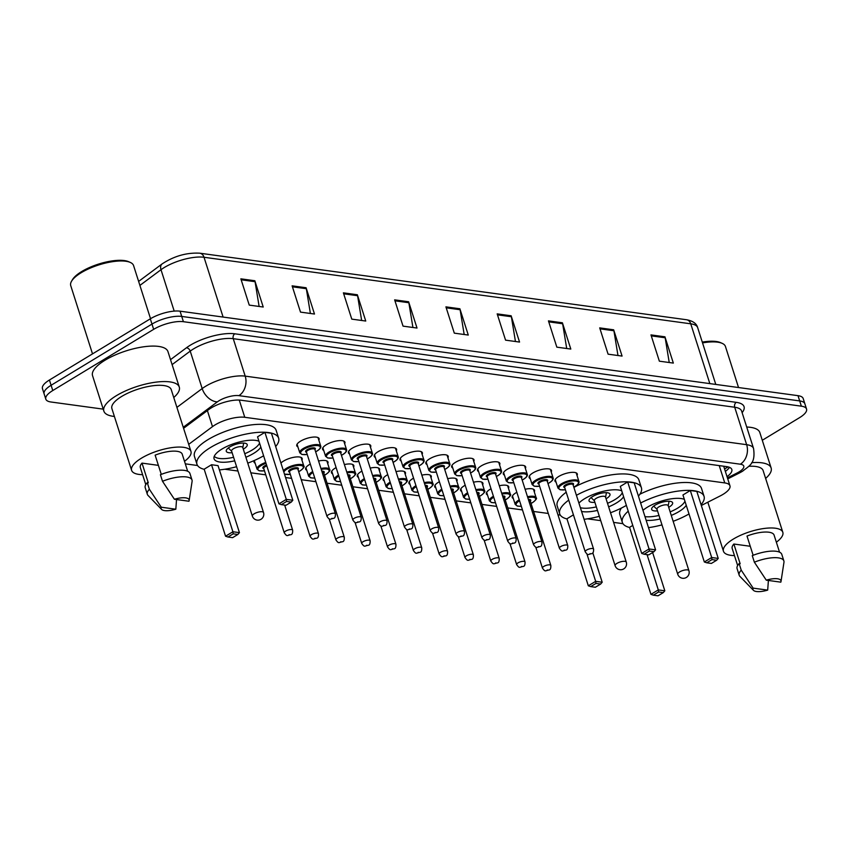 <?xml version="1.0" encoding="UTF-8"?>
<svg xmlns="http://www.w3.org/2000/svg" width="849" height="849" viewBox="0 0 849 849"><rect width="100%" height="100%" fill="white"/><g stroke="black" fill="none" stroke-linecap="round" stroke-linejoin="round"><path stroke-width="1.27" d="M513.316 498.512A11.727 3.969 -17.7 0 1 512.202 497.418A11.727 3.969 -17.7 0 1 515.916 492.834A11.727 3.969 -17.7 0 1 516.85 492.303M487.496 494.978A11.727 3.969 -17.7 0 1 486.381 493.885A11.727 3.969 -17.7 0 1 490.096 489.3A11.727 3.969 -17.7 0 1 491.03 488.769M461.686 491.454A11.727 3.969 -17.7 0 1 460.561 490.361A11.727 3.969 -17.7 0 1 464.276 485.777A11.727 3.969 -17.7 0 1 465.21 485.235M435.866 487.92A11.727 3.969 -17.7 0 1 434.741 486.827A11.727 3.969 -17.7 0 1 438.455 482.243A11.727 3.969 -17.7 0 1 439.389 481.712M410.046 484.397A11.727 3.969 -17.7 0 1 408.931 483.304A11.727 3.969 -17.7 0 1 412.646 478.719A11.727 3.969 -17.7 0 1 413.569 478.178M384.226 480.863A11.727 3.969 -17.7 0 1 383.111 479.77A11.727 3.969 -17.7 0 1 386.826 475.185A11.727 3.969 -17.7 0 1 387.749 474.655M358.405 477.329A11.727 3.969 -17.7 0 1 357.291 476.236A11.727 3.969 -17.7 0 1 361.005 471.651A11.727 3.969 -17.7 0 1 361.939 471.121M332.585 473.806A11.727 3.969 -17.7 0 1 331.471 472.713A11.727 3.969 -17.7 0 1 335.185 468.128A11.727 3.969 -17.7 0 1 336.119 467.597M306.776 470.272A11.727 3.969 -17.7 0 1 305.651 469.179A11.727 3.969 -17.7 0 1 309.365 464.594A11.727 3.969 -17.7 0 1 310.299 464.063M280.945 463.045A11.727 3.969 -17.7 0 1 283.555 461.071A11.727 3.969 -17.7 0 1 295.059 457.091A11.727 3.969 -17.7 0 1 302.18 458.524A11.727 3.969 -17.7 0 1 301.904 460.062M255.135 463.214A11.727 3.969 -17.7 0 1 254.021 462.121A11.727 3.969 -17.7 0 1 254.36 460.466M530.254 478.645A11.727 3.969 -17.7 0 1 529.139 477.552A11.727 3.969 -17.7 0 1 532.854 472.967A11.727 3.969 -17.7 0 1 544.358 468.988A11.727 3.969 -17.7 0 1 551.479 470.42A11.727 3.969 -17.7 0 1 551.203 471.959M504.433 475.122A11.727 3.969 -17.7 0 1 503.319 474.018A11.727 3.969 -17.7 0 1 507.033 469.433A11.727 3.969 -17.7 0 1 518.537 465.454A11.727 3.969 -17.7 0 1 525.658 466.886A11.727 3.969 -17.7 0 1 525.382 468.436M478.624 471.588A11.727 3.969 -17.7 0 1 477.499 470.495A11.727 3.969 -17.7 0 1 481.213 465.91A11.727 3.969 -17.7 0 1 492.728 461.93A11.727 3.969 -17.7 0 1 499.849 463.363A11.727 3.969 -17.7 0 1 499.562 464.902M452.804 468.054A11.727 3.969 -17.7 0 1 451.679 466.961A11.727 3.969 -17.7 0 1 455.393 462.376A11.727 3.969 -17.7 0 1 466.908 458.396A11.727 3.969 -17.7 0 1 474.029 459.829A11.727 3.969 -17.7 0 1 473.753 461.368M556.074 482.179A11.727 3.969 -17.7 0 1 554.959 481.086A11.727 3.969 -17.7 0 1 558.674 476.501A11.727 3.969 -17.7 0 1 570.178 472.522A11.727 3.969 -17.7 0 1 577.299 473.954A11.727 3.969 -17.7 0 1 577.023 475.493M426.983 464.53A11.727 3.969 -17.7 0 1 425.858 463.437A11.727 3.969 -17.7 0 1 429.583 458.853A11.727 3.969 -17.7 0 1 441.087 454.873A11.727 3.969 -17.7 0 1 448.208 456.306A11.727 3.969 -17.7 0 1 447.932 457.844M401.163 460.996A11.727 3.969 -17.7 0 1 400.049 459.903A11.727 3.969 -17.7 0 1 403.763 455.319A11.727 3.969 -17.7 0 1 415.267 451.339A11.727 3.969 -17.7 0 1 422.388 452.772A11.727 3.969 -17.7 0 1 422.112 454.311M375.343 457.473A11.727 3.969 -17.7 0 1 374.229 456.369A11.727 3.969 -17.7 0 1 377.943 451.785A11.727 3.969 -17.7 0 1 389.447 447.805A11.727 3.969 -17.7 0 1 396.568 449.248A11.727 3.969 -17.7 0 1 396.292 450.787M349.523 453.939A11.727 3.969 -17.7 0 1 348.408 452.846A11.727 3.969 -17.7 0 1 352.123 448.261A11.727 3.969 -17.7 0 1 363.637 444.282A11.727 3.969 -17.7 0 1 370.758 445.714A11.727 3.969 -17.7 0 1 370.472 447.253M323.713 450.405A11.727 3.969 -17.7 0 1 322.588 449.312A11.727 3.969 -17.7 0 1 326.303 444.727A11.727 3.969 -17.7 0 1 337.817 440.748A11.727 3.969 -17.7 0 1 344.938 442.18A11.727 3.969 -17.7 0 1 344.662 443.719M297.893 446.882A11.727 3.969 -17.7 0 1 296.768 445.789A11.727 3.969 -17.7 0 1 300.493 441.204A11.727 3.969 -17.7 0 1 311.997 437.224A11.727 3.969 -17.7 0 1 319.118 438.657A11.727 3.969 -17.7 0 1 318.842 440.196M701.327 505.484L720.037 496.018A21.989 7.45 162.3 0 0 722.987 494.394A21.989 7.45 162.3 0 0 729.949 485.798A21.989 7.45 162.3 0 0 724.77 482.922L244.767 417.294A21.989 7.45 162.3 0 0 212.494 426.633L188.701 444.345M185.305 463.841L197.562 465.517M224.773 469.232L237.975 471.036M250.848 472.797L265.769 474.846M285.572 477.552L291.589 478.369M301.246 479.696L315.924 481.701M327.056 483.219L341.744 485.225M352.876 486.753L367.564 488.759M378.696 490.276L393.384 492.282M404.517 493.81L419.204 495.816M430.337 497.334L445.014 499.35M456.157 500.868L470.834 502.873M481.967 504.402L496.654 506.407M507.787 507.925L522.475 509.931M533.607 511.459L548.295 513.465M557.942 514.781L560.319 515.11M587.529 518.835L600.731 520.639M613.604 522.39L622.954 523.674M525.106 489.268A11.727 3.969 -17.7 0 1 534.541 490.287A11.727 3.969 -17.7 0 1 534.265 491.826M499.297 485.745A11.727 3.969 -17.7 0 1 508.731 486.753A11.727 3.969 -17.7 0 1 508.445 488.292M473.477 482.211A11.727 3.969 -17.7 0 1 482.911 483.23A11.727 3.969 -17.7 0 1 482.625 484.768M447.656 478.677A11.727 3.969 -17.7 0 1 457.091 479.696A11.727 3.969 -17.7 0 1 456.815 481.234M421.836 475.153A11.727 3.969 -17.7 0 1 431.271 476.172A11.727 3.969 -17.7 0 1 430.995 477.711M396.016 471.619A11.727 3.969 -17.7 0 1 405.451 472.638A11.727 3.969 -17.7 0 1 405.175 474.177M370.206 468.096A11.727 3.969 -17.7 0 1 379.63 469.104A11.727 3.969 -17.7 0 1 379.354 470.643M344.386 464.562A11.727 3.969 -17.7 0 1 353.821 465.581A11.727 3.969 -17.7 0 1 353.534 467.12M318.566 461.028A11.727 3.969 -17.7 0 1 328.001 462.047A11.727 3.969 -17.7 0 1 327.725 463.586M727.031 476.65A21.989 7.45 162.3 0 0 731.817 469.497A21.989 7.45 162.3 0 0 726.627 466.621L241.031 400.229A21.989 7.45 162.3 0 0 208.758 409.568L183.586 428.299M729.493 467.343A21.989 7.45 -17.7 0 1 725.354 471.397M103.228 409.144L50.993 402.002A21.989 7.45 -17.7 0 1 45.804 399.126A21.989 7.45 -17.7 0 1 52.776 390.529L153.658 329.338A21.989 7.45 -17.7 0 1 183.405 321.697L801.36 406.172A21.989 7.45 -17.7 0 1 806.55 409.048A21.989 7.45 -17.7 0 1 799.578 417.644L762.285 440.27M45.804 399.126L42.45 388.609A21.989 7.45 -17.7 0 1 49.422 380.012L150.305 318.831A21.989 7.45 -17.7 0 1 180.052 311.18L798.007 395.666L799.684 400.919A21.989 7.45 -17.7 0 1 804.873 403.795A21.989 7.45 -17.7 0 0 799.684 400.919L181.728 316.433L799.684 400.919L801.36 406.172M150.305 318.831L151.982 324.085A21.989 7.45 -17.7 0 1 181.728 316.433A21.989 7.45 -17.7 0 0 151.982 324.085L51.099 385.276L151.982 324.085L153.658 329.338M44.127 393.872A21.989 7.45 -17.7 0 1 51.099 385.276A21.989 7.45 -17.7 0 0 44.127 393.872M240.861 278.833L249.245 305.109L263.222 307.02L254.838 280.743L240.861 278.833M259.125 306.457L255.061 281.688A5.869 4.5 -82.2 0 0 254.838 280.743M292.12 285.837L300.504 312.114L314.491 314.034L306.096 287.747L292.12 285.837M310.394 313.472L306.33 288.702A5.869 4.5 -82.2 0 0 306.096 287.747M343.389 292.841L351.773 319.128L365.749 321.039L357.365 294.762L343.389 292.841M361.653 320.476L357.588 295.707A5.869 4.5 -82.2 0 0 357.365 294.762M394.647 299.856L403.031 326.133L417.018 328.043L408.624 301.766L394.647 299.856M412.922 327.491L408.857 302.722A5.869 4.5 -82.2 0 0 408.624 301.766M650.971 334.899L659.355 361.175L673.331 363.085L664.947 336.809L650.971 334.899M669.235 362.534L665.17 337.764A5.869 4.5 -82.2 0 0 664.947 336.809M599.702 327.884L608.086 354.171L622.073 356.081L613.678 329.805L599.702 327.884M617.976 355.519L613.912 330.749A5.869 4.5 -82.2 0 0 613.678 329.805M548.443 320.88L556.827 347.156L570.804 349.066L562.42 322.79L548.443 320.88M566.707 348.514L562.643 323.745A5.869 4.5 -82.2 0 0 562.42 322.79M497.174 313.875L505.558 340.152L519.546 342.062L511.151 315.786L497.174 313.875M515.449 341.5L511.385 316.73A5.869 4.5 -82.2 0 0 511.151 315.786M445.916 306.86L454.3 333.148L468.277 335.058L459.893 308.771L445.916 306.86M464.18 334.495L460.116 309.726A5.869 4.5 -82.2 0 0 459.893 308.771M798.007 395.666A21.989 7.45 -17.7 0 1 803.196 398.542L806.55 409.048M702.272 342.094A31.519 10.676 -17.7 0 1 720.44 342.593L722.106 343.325A32.984 11.175 -17.7 0 1 725.439 346.477L738.534 387.537M702.537 342.9A32.984 11.175 -17.7 0 1 722.106 343.325M751.694 462.663A39.585 13.404 -17.7 0 1 771.136 467.99A39.585 13.404 -17.7 0 1 765.618 478.433M746.706 427.026A39.585 13.404 -17.7 0 1 759.813 432.512L771.136 467.99M734.459 555.586A31.148 10.549 -17.7 0 1 723.465 551.256A31.148 10.549 -17.7 0 1 733.334 539.073A31.148 10.549 -17.7 0 1 763.898 528.503A31.148 10.549 -17.7 0 1 782.82 532.312A31.148 10.549 -17.7 0 1 776.357 542.214M748.871 466.292A31.148 10.549 -17.7 0 1 763.113 470.548L782.82 532.312M753.456 590.32A14.656 4.967 -17.7 0 1 753.137 588.134L767.687 590.119A14.656 4.967 -17.7 0 1 753.456 590.32L739.893 576.354A23.454 7.949 -17.7 0 1 739.182 575.197A23.454 7.949 -17.7 0 1 741.23 570.167L739.139 563.598L740.148 563.736L733.865 544.029L750.261 546.268M737.643 565.54L732.188 548.465A21.989 7.45 -17.7 0 1 733.865 544.029M768.398 580.461L767.687 590.119M753.137 588.134L741.23 570.167M739.182 575.197L737.081 568.618A23.454 7.949 -17.7 0 1 739.139 563.598M753.137 555.288L747.003 536.059A21.989 7.45 -17.7 0 1 774.086 535.093L779.541 552.168M766.276 580.164A14.656 4.967 -17.7 0 1 781.006 581.533A14.656 4.967 -17.7 0 1 780.825 582.159L766.276 580.164L754.368 562.197A23.454 7.949 -17.7 0 1 783.871 560.934A23.454 7.949 -17.7 0 1 783.967 562.293L781.006 581.533M754.368 562.197L752.267 555.628A23.454 7.949 -17.7 0 1 781.78 554.365L783.871 560.934M640.634 503.011A42.874 14.529 -17.7 0 1 704.044 496.347A42.874 14.529 -17.7 0 1 701.072 504.677M639.881 494.224A42.874 14.529 -17.7 0 1 701.529 488.462L704.044 496.347M686.236 505.261A24.918 8.437 -17.7 0 1 679.041 511.544A24.918 8.437 -17.7 0 1 671.283 515.417M660.108 518.983A24.918 8.437 -17.7 0 1 646.153 520.31M642.969 510.345A24.918 8.437 -17.7 0 1 647.352 507.214A24.918 8.437 -17.7 0 1 684.358 499.382M690.311 490.51L682.946 494.978L704.341 561.985L711.695 557.528L690.311 490.51L696.827 491.401L718.222 558.419L716.652 560.244L711.993 559.608L706.739 562.791L711.398 563.428L716.652 560.244M689.006 513.963A42.874 14.529 -17.7 0 1 673.161 521.307M661.987 524.873A42.874 14.529 -17.7 0 1 648.487 527.643M629.608 527.484A42.874 14.529 -17.7 0 1 622.349 522.411A42.874 14.529 -17.7 0 1 628.228 511.194M632.76 525.414L629.565 527.356L650.95 594.364L658.304 589.906L647.055 554.63M622.349 522.411L619.834 514.536A42.874 14.529 -17.7 0 1 621.362 508.084M711.993 559.608L711.695 557.528L718.222 558.419M658.612 591.986L653.348 595.17L658.017 595.807L663.271 592.623L658.612 591.986L658.304 589.906L664.831 590.798L652.616 552.529M664.831 590.798L663.271 592.623M653.348 595.17L650.95 594.364M706.739 562.791L704.341 561.985M684.952 501.25A24.186 8.193 -17.7 0 1 677.523 508.201A24.186 8.193 -17.7 0 1 670.148 511.883M668.694 507.309A10.995 3.725 162.3 0 0 669.139 507.055A10.995 3.725 162.3 0 0 672.62 502.746A10.995 3.725 162.3 0 0 665.945 501.409A10.995 3.725 162.3 0 0 655.163 505.134A10.995 3.725 162.3 0 0 651.671 509.432A10.995 3.725 162.3 0 0 657.519 510.875M658.983 515.449A24.186 8.193 -17.7 0 1 644.975 516.638M688.91 570.666L668.152 505.622A5.869 1.985 162.3 0 0 664.597 504.911A5.869 1.985 162.3 0 0 658.845 506.895A5.869 1.985 162.3 0 0 656.977 509.188L677.735 574.232A5.869 5.869 0 0 0 682.532 578.265A5.869 5.869 0 0 0 688.91 570.666A5.869 1.985 162.3 0 0 687.531 569.902A5.869 1.985 162.3 0 0 679.593 571.939A5.869 1.985 162.3 0 0 677.735 574.232M92.509 353.884L70.732 285.625A32.984 11.175 -17.7 0 1 71.613 281.115L72.547 279.554A31.519 10.676 -17.7 0 1 81.695 271.542A31.519 10.676 -17.7 0 1 128.57 261.672L130.247 262.405A32.984 11.175 -17.7 0 1 133.569 265.567L150.528 318.693M71.613 281.115A32.984 11.175 -17.7 0 1 81.175 272.731A32.984 11.175 -17.7 0 1 130.247 262.405M114.403 416.456A39.585 13.404 -17.7 0 1 103.865 411.139A39.585 13.404 -17.7 0 1 116.398 395.666A39.585 13.404 -17.7 0 1 155.24 382.241A39.585 13.404 -17.7 0 1 179.277 387.07A39.585 13.404 -17.7 0 1 173.758 397.512M103.865 411.139L92.541 375.661A39.585 13.404 -17.7 0 1 105.085 360.188A39.585 13.404 -17.7 0 1 143.916 346.763A39.585 13.404 -17.7 0 1 167.953 351.592L179.277 387.07M142.6 474.676A31.148 10.549 -17.7 0 1 131.606 470.335A31.148 10.549 -17.7 0 1 141.475 458.163A31.148 10.549 -17.7 0 1 172.039 447.593A31.148 10.549 -17.7 0 1 190.951 451.392A31.148 10.549 -17.7 0 1 184.498 461.304M131.606 470.335L111.888 408.581A31.148 10.549 -17.7 0 1 121.757 396.398A31.148 10.549 -17.7 0 1 152.332 385.828A31.148 10.549 -17.7 0 1 171.243 389.638L190.951 451.392M161.597 509.411A14.656 4.967 -17.7 0 1 161.268 507.214L175.828 509.209A14.656 4.967 -17.7 0 1 161.597 509.411L148.034 495.434A23.454 7.949 -17.7 0 1 147.323 494.277A23.454 7.949 -17.7 0 1 149.371 489.257L147.27 482.678L148.288 482.826L141.995 463.108L158.392 465.358M145.784 484.63L140.329 467.555A21.989 7.45 -17.7 0 1 141.995 463.108M176.539 499.541L175.828 509.209M161.268 507.214L149.371 489.257M147.323 494.277L145.221 487.708A23.454 7.949 -17.7 0 1 147.27 482.678M161.278 474.379L155.134 455.149A21.989 7.45 -17.7 0 1 182.227 454.183L187.671 471.259M174.406 499.254A14.656 4.967 -17.7 0 1 189.136 500.623A14.656 4.967 -17.7 0 1 188.966 501.239L174.406 499.254L162.509 481.287A23.454 7.949 -17.7 0 1 192.012 480.014A23.454 7.949 -17.7 0 1 192.097 481.372L189.136 500.623M162.509 481.287L160.408 474.718A23.454 7.949 -17.7 0 1 189.911 473.445L192.012 480.014M576.418 495.296A42.874 14.529 -17.7 0 1 641.409 487.782A42.874 14.529 -17.7 0 1 638.437 496.124M573.903 487.411A42.874 14.529 -17.7 0 1 638.894 479.897L641.409 487.782M623.601 496.707A24.918 8.437 -17.7 0 1 616.406 502.979A24.918 8.437 -17.7 0 1 608.648 506.853M597.473 510.419A24.918 8.437 -17.7 0 1 581.576 511.459M578.922 503.139A24.918 8.437 -17.7 0 1 584.717 498.65A24.918 8.437 -17.7 0 1 621.723 490.828M627.676 481.945L620.311 486.413L641.706 553.421L649.061 548.963L627.676 481.945L634.192 482.848L655.587 549.855L654.017 551.68L649.358 551.043L644.104 554.227L648.763 554.864L654.017 551.68M626.371 505.399A42.874 14.529 -17.7 0 1 610.527 512.743M599.352 516.309A42.874 14.529 -17.7 0 1 584.08 519.301M566.973 518.93A42.874 14.529 -17.7 0 1 559.714 513.857A42.874 14.529 -17.7 0 1 568.724 500.125M573.425 514.844L566.93 518.792L588.315 585.799L595.669 581.342L586.914 553.898M559.714 513.857L557.199 505.972A42.874 14.529 -17.7 0 1 566.209 492.24M649.358 551.043L649.061 548.963L655.587 549.855M595.977 583.422L590.713 586.606L595.382 587.243L600.636 584.059L595.977 583.422L595.669 581.342L602.196 582.234L592.804 552.784M602.196 582.234L600.636 584.059M590.713 586.606L588.315 585.799M644.104 554.227L641.706 553.421M622.317 492.685A24.186 8.193 -17.7 0 1 614.888 499.637A24.186 8.193 -17.7 0 1 607.513 503.319M606.059 498.745A10.995 3.725 162.3 0 0 606.504 498.49A10.995 3.725 162.3 0 0 609.985 494.192A10.995 3.725 162.3 0 0 603.31 492.844A10.995 3.725 162.3 0 0 592.528 496.58A10.995 3.725 162.3 0 0 589.036 500.878A10.995 3.725 162.3 0 0 594.884 502.311M596.348 506.885A24.186 8.193 -17.7 0 1 580.376 507.702M626.275 562.102L605.517 497.058A5.869 1.985 162.3 0 0 601.962 496.347A5.869 1.985 162.3 0 0 596.21 498.331A5.869 1.985 162.3 0 0 594.342 500.623L615.101 565.667A5.869 5.869 0 0 0 619.897 569.7A5.869 5.869 0 0 0 626.275 562.102A5.869 1.985 162.3 0 0 624.896 561.338A5.869 1.985 162.3 0 0 616.958 563.375A5.869 1.985 162.3 0 0 615.101 565.667M204.216 469.327A42.874 14.529 -17.7 0 1 196.957 464.254A42.874 14.529 -17.7 0 1 210.541 447.497A42.874 14.529 -17.7 0 1 252.609 432.948A42.874 14.529 -17.7 0 1 278.652 438.19A42.874 14.529 -17.7 0 1 275.67 446.521M196.957 464.254L194.432 456.369A42.874 14.529 -17.7 0 1 208.026 439.612A42.874 14.529 -17.7 0 1 250.094 425.062A42.874 14.529 -17.7 0 1 276.137 430.305L278.652 438.19M260.834 447.105A24.918 8.437 -17.7 0 1 253.649 453.387A24.918 8.437 -17.7 0 1 245.881 457.25M234.706 460.816A24.918 8.437 -17.7 0 1 214.065 458.8A24.918 8.437 -17.7 0 1 221.96 449.057A24.918 8.437 -17.7 0 1 258.966 441.225M264.909 432.353L257.555 436.821L278.939 503.828L286.293 499.371L264.909 432.353L271.436 433.245L292.82 500.263L291.26 502.088L286.601 501.451L281.348 504.635L286.007 505.272L291.26 502.088M263.615 455.807A42.874 14.529 -17.7 0 1 247.759 463.151M236.595 466.717A42.874 14.529 -17.7 0 1 219.413 469.911M211.528 464.732L204.163 469.2L225.558 536.207L232.913 531.75L211.528 464.732L218.044 465.623L239.439 532.641L237.869 534.467L233.21 533.83L227.957 537.014L232.615 537.65L237.869 534.467M286.601 501.451L286.293 499.371L292.82 500.263M233.21 533.83L232.913 531.75L239.439 532.641M227.957 537.014L225.558 536.207M281.348 504.635L278.939 503.828M259.561 443.093A24.186 8.193 -17.7 0 1 252.132 450.044A24.186 8.193 -17.7 0 1 244.756 453.727M243.302 449.153A10.995 3.725 162.3 0 0 243.748 448.888A10.995 3.725 162.3 0 0 247.229 444.589A10.995 3.725 162.3 0 0 240.554 443.252A10.995 3.725 162.3 0 0 229.761 446.977A10.995 3.725 162.3 0 0 226.28 451.275A10.995 3.725 162.3 0 0 232.127 452.719M233.581 457.293A24.186 8.193 -17.7 0 1 214.266 456.295M263.519 512.509L242.761 447.465A5.869 1.985 162.3 0 0 239.195 446.754A5.869 1.985 162.3 0 0 233.443 448.739A5.869 1.985 162.3 0 0 231.586 451.031L252.344 516.075A5.869 5.869 0 0 0 257.141 520.108A5.869 5.869 0 0 0 263.519 512.509A5.869 1.985 162.3 0 0 262.139 511.745A5.869 1.985 162.3 0 0 254.201 513.783A5.869 1.985 162.3 0 0 252.344 516.075M723.932 466.929A7.333 2.483 162.3 0 0 724.335 466.303M719.241 465.613L724.77 482.922M207.379 410.598L212.494 426.633M239.269 400.07L244.767 417.294M727.423 477.87L737.187 472.935A14.656 4.967 162.3 0 0 739.15 471.842A14.656 4.967 162.3 0 0 740.339 464.201L238.887 395.645A14.656 4.967 162.3 0 0 219.053 400.739A14.656 4.967 162.3 0 0 217.376 401.864L183.257 427.259M176.91 407.382L202.179 388.577A29.322 9.933 -17.7 0 1 205.543 386.327A29.322 9.933 -17.7 0 1 245.202 376.128L746.653 444.685A29.322 9.933 -17.7 0 1 753.562 448.516L741.612 411.065A29.322 9.933 162.3 0 0 734.703 407.233L233.252 338.677A29.322 9.933 162.3 0 0 193.593 348.875A29.322 9.933 162.3 0 0 190.218 351.125L172.103 364.614M170.522 359.647L186.419 347.803A32.984 11.175 -17.7 0 1 234.833 333.806L736.285 402.352A3.661 2.812 -82.2 0 0 734.703 407.233L746.653 444.685A14.656 11.239 97.8 0 1 740.339 464.201M186.419 347.803A3.661 2.451 -126.7 0 1 190.218 351.125L202.179 388.577A14.656 9.817 53.3 0 0 217.376 401.864M736.285 402.352A32.984 11.175 -17.7 0 1 742.122 412.656M183.405 321.697L180.052 311.18M52.776 390.529L49.422 380.012M238.887 395.645A14.656 11.239 97.8 0 0 245.202 376.128L233.252 338.677A3.661 2.812 -82.2 0 1 234.833 333.806M737.187 472.935A14.656 5.911 63.2 0 0 739.606 472.872L727.742 478.878M138.631 281.401L162.127 263.912A7.333 4.914 53.3 0 0 161.002 269.717L139.905 285.413M162.127 263.912C174.109 256.048 186.653 252.482 199.759 253.193A7.333 5.625 97.8 0 1 204.025 257.268A29.322 9.933 162.3 0 0 161.002 269.717L174.204 311.116M709.838 383.61L690.746 323.809A7.333 5.625 -82.2 0 0 686.491 319.733C692.848 320.88 696.573 323.511 697.666 327.64A29.322 9.933 162.3 0 0 690.746 323.809L204.025 257.268L223.107 317.07M446.224 307.826L460.116 309.726M497.482 314.83L511.385 316.73M548.741 321.845L562.643 323.745M600.01 328.85L613.912 330.749M651.268 335.864L665.17 337.764M394.955 300.822L408.857 302.722M343.696 293.807L357.588 295.707M292.427 286.803L306.33 288.702M241.169 279.788L255.061 281.688M565.423 489.777L560.117 489.767L557.963 488.09A10.995 3.725 -17.7 0 1 561.444 483.792A10.995 3.725 -17.7 0 1 572.237 480.056A10.995 3.725 -17.7 0 1 578.912 481.404L576.184 472.861M573.786 487.061A10.262 3.481 162.3 0 0 575.166 486.297A10.262 3.481 162.3 0 0 576.004 480.937A10.262 3.481 162.3 0 0 562.123 484.514A10.262 3.481 162.3 0 0 565.413 489.724M564.723 487.591A5.126 1.74 -17.7 0 1 565.381 484.959A5.126 1.74 -17.7 0 1 571.579 483.123A5.126 1.74 -17.7 0 1 573.107 484.917M573.043 484.715A4.394 1.486 162.3 0 0 570.369 484.185A4.394 1.486 162.3 0 0 566.06 485.67A4.394 1.486 162.3 0 0 564.659 487.39L585.216 551.776A4.394 1.486 -17.7 0 1 586.606 550.056A4.394 1.486 -17.7 0 1 590.925 548.571A4.394 1.486 -17.7 0 1 593.589 549.101L573.033 484.683M589.981 553.665L590.915 553.792L589.981 553.665M539.603 486.254L534.297 486.233L532.143 484.556A10.995 3.725 -17.7 0 1 535.623 480.258A10.995 3.725 -17.7 0 1 546.416 476.533A10.995 3.725 -17.7 0 1 553.092 477.87L550.364 469.327M547.966 483.527A10.262 3.481 162.3 0 0 549.345 482.763A10.262 3.481 162.3 0 0 550.184 477.414A10.262 3.481 162.3 0 0 536.303 480.98A10.262 3.481 162.3 0 0 539.593 486.201M538.903 484.057A5.126 1.74 -17.7 0 1 539.561 481.425A5.126 1.74 -17.7 0 1 545.758 479.6A5.126 1.74 -17.7 0 1 547.287 481.383M567.769 545.578C567.854 548.454 567.249 549.961 565.954 550.11C562.049 550.736 562.431 552.497 559.395 548.252A4.394 1.486 -17.7 0 1 560.786 546.533A4.394 1.486 -17.7 0 1 565.105 545.037A4.394 1.486 -17.7 0 1 567.769 545.578L547.223 481.15A4.394 1.486 162.3 0 0 544.549 480.651A4.394 1.486 162.3 0 0 540.24 482.147A4.394 1.486 162.3 0 0 538.85 483.866L538.839 483.834M564.161 550.131L565.094 550.258L564.161 550.131M513.783 482.72L508.477 482.699L506.322 481.022A10.995 3.725 -17.7 0 1 509.803 476.724A10.995 3.725 -17.7 0 1 520.596 472.999A10.995 3.725 -17.7 0 1 527.271 474.336L524.544 465.793M522.156 479.993A10.262 3.481 162.3 0 0 523.536 479.229A10.262 3.481 162.3 0 0 524.364 473.88A10.262 3.481 162.3 0 0 510.482 477.446A10.262 3.481 162.3 0 0 513.772 482.667M513.093 480.534A5.126 1.74 -17.7 0 1 513.741 477.891A5.126 1.74 -17.7 0 1 519.938 476.066A5.126 1.74 -17.7 0 1 521.466 477.86M521.403 477.658A4.394 1.486 162.3 0 0 518.739 477.127A4.394 1.486 162.3 0 0 514.42 478.613A4.394 1.486 162.3 0 0 513.029 480.332L533.575 544.718A4.394 1.486 -17.7 0 1 534.966 542.999A4.394 1.486 -17.7 0 1 539.285 541.513A4.394 1.486 -17.7 0 1 541.959 542.044L521.403 477.626M538.351 546.607L539.274 546.735L538.351 546.607M487.973 479.186L482.667 479.176L480.502 477.499A10.995 3.725 -17.7 0 1 483.983 473.201A10.995 3.725 -17.7 0 1 494.776 469.465A10.995 3.725 -17.7 0 1 501.451 470.813L498.724 462.27M496.336 476.469A10.262 3.481 162.3 0 0 497.716 475.705A10.262 3.481 162.3 0 0 498.543 470.346A10.262 3.481 162.3 0 0 484.662 473.922A10.262 3.481 162.3 0 0 487.952 479.144M487.273 477A5.126 1.74 -17.7 0 1 487.931 474.368A5.126 1.74 -17.7 0 1 494.118 472.532A5.126 1.74 -17.7 0 1 495.646 474.326M516.139 538.521C516.224 541.397 515.608 542.904 514.314 543.052C510.408 543.678 510.79 545.429 507.755 541.195A4.394 1.486 -17.7 0 1 509.145 539.476A4.394 1.486 -17.7 0 1 513.465 537.979A4.394 1.486 -17.7 0 1 516.139 538.521L495.583 474.092A4.394 1.486 162.3 0 0 492.919 473.593A4.394 1.486 162.3 0 0 488.599 475.09A4.394 1.486 162.3 0 0 487.209 476.809L487.199 476.777M512.531 543.073L513.465 543.201L512.531 543.073M462.153 475.663L456.847 475.642L454.682 473.965A10.995 3.725 -17.7 0 1 458.173 469.667A10.995 3.725 -17.7 0 1 468.956 465.942A10.995 3.725 -17.7 0 1 475.631 467.279L472.904 458.736M470.516 472.935A10.262 3.481 162.3 0 0 471.895 472.171A10.262 3.481 162.3 0 0 472.723 466.823A10.262 3.481 162.3 0 0 458.842 470.388A10.262 3.481 162.3 0 0 462.132 475.61M461.453 473.477A5.126 1.74 -17.7 0 1 462.111 470.834A5.126 1.74 -17.7 0 1 468.308 469.009A5.126 1.74 -17.7 0 1 469.837 470.802M469.773 470.601A4.394 1.486 162.3 0 0 467.099 470.059A4.394 1.486 162.3 0 0 462.779 471.556A4.394 1.486 162.3 0 0 461.389 473.275L481.935 537.661A4.394 1.486 -17.7 0 1 483.336 535.942A4.394 1.486 -17.7 0 1 487.644 534.446A4.394 1.486 -17.7 0 1 490.319 534.987L469.762 470.558M486.71 539.55L487.644 539.677L486.71 539.55M436.333 472.129L431.027 472.118L428.872 470.442A10.995 3.725 -17.7 0 1 432.353 466.143A10.995 3.725 -17.7 0 1 443.136 462.408A10.995 3.725 -17.7 0 1 449.821 463.756L447.094 455.213M444.696 469.412A10.262 3.481 162.3 0 0 446.075 468.648A10.262 3.481 162.3 0 0 446.914 463.289A10.262 3.481 162.3 0 0 433.032 466.865A10.262 3.481 162.3 0 0 436.322 472.086M435.633 469.943A5.126 1.74 -17.7 0 1 436.29 467.311A5.126 1.74 -17.7 0 1 442.488 465.475A5.126 1.74 -17.7 0 1 444.016 467.268M443.942 467.046L443.953 467.067A4.394 1.486 162.3 0 0 441.278 466.536A4.394 1.486 162.3 0 0 436.97 468.022A4.394 1.486 162.3 0 0 435.569 469.741L435.569 469.72M464.499 531.453C464.583 534.329 463.978 535.846 462.673 535.995C458.778 536.621 459.16 538.372 456.125 534.127A4.394 1.486 -17.7 0 1 457.515 532.408A4.394 1.486 -17.7 0 1 461.824 530.922A4.394 1.486 -17.7 0 1 464.499 531.453L443.953 467.067M460.89 536.016L461.824 536.144L460.89 536.016M410.513 468.606L405.206 468.584L403.052 466.908A10.995 3.725 -17.7 0 1 406.533 462.609A10.995 3.725 -17.7 0 1 417.326 458.885A10.995 3.725 -17.7 0 1 424.001 460.222L421.274 451.679M418.875 465.878A10.262 3.481 162.3 0 0 420.255 465.114A10.262 3.481 162.3 0 0 421.093 459.765A10.262 3.481 162.3 0 0 407.212 463.331A10.262 3.481 162.3 0 0 410.502 468.552M409.812 466.409A5.126 1.74 -17.7 0 1 410.47 463.777A5.126 1.74 -17.7 0 1 416.668 461.952A5.126 1.74 -17.7 0 1 418.196 463.734M418.132 463.543A4.394 1.486 162.3 0 0 415.458 463.002A4.394 1.486 162.3 0 0 411.149 464.499A4.394 1.486 162.3 0 0 409.749 466.218L430.305 530.604A4.394 1.486 -17.7 0 1 431.695 528.885A4.394 1.486 -17.7 0 1 436.015 527.388A4.394 1.486 -17.7 0 1 438.678 527.929L418.122 463.501M435.07 532.482L436.004 532.61L435.07 532.482M384.693 465.072L379.386 465.05L377.232 463.374A10.995 3.725 -17.7 0 1 380.713 459.076A10.995 3.725 -17.7 0 1 391.506 455.351A10.995 3.725 -17.7 0 1 398.181 456.688L395.454 448.145M393.055 462.344A10.262 3.481 162.3 0 0 394.435 461.58A10.262 3.481 162.3 0 0 395.273 456.231A10.262 3.481 162.3 0 0 381.392 459.797A10.262 3.481 162.3 0 0 384.682 465.019M384.003 462.885A5.126 1.74 -17.7 0 1 384.65 460.243A5.126 1.74 -17.7 0 1 390.848 458.418A5.126 1.74 -17.7 0 1 392.376 460.211M412.858 524.395C412.943 527.271 412.338 528.789 411.043 528.938C407.138 529.553 407.52 531.315 404.485 527.07A4.394 1.486 -17.7 0 1 405.875 525.351A4.394 1.486 -17.7 0 1 410.194 523.865A4.394 1.486 -17.7 0 1 412.858 524.395L392.312 459.978A4.394 1.486 162.3 0 0 389.649 459.479A4.394 1.486 162.3 0 0 385.329 460.965A4.394 1.486 162.3 0 0 383.939 462.684L383.928 462.663M409.26 528.959L410.184 529.086L409.26 528.959M358.883 461.538L353.577 461.527L351.412 459.85A10.995 3.725 -17.7 0 1 354.893 455.552A10.995 3.725 -17.7 0 1 365.686 451.817A10.995 3.725 -17.7 0 1 372.361 453.164L369.633 444.621M367.246 458.821A10.262 3.481 162.3 0 0 368.625 458.057A10.262 3.481 162.3 0 0 369.453 452.697A10.262 3.481 162.3 0 0 355.572 456.274A10.262 3.481 162.3 0 0 358.862 461.495M358.182 459.351A5.126 1.74 -17.7 0 1 358.83 456.72A5.126 1.74 -17.7 0 1 365.028 454.884A5.126 1.74 -17.7 0 1 366.556 456.677M366.492 456.486A4.394 1.486 162.3 0 0 363.828 455.945A4.394 1.486 162.3 0 0 359.509 457.441A4.394 1.486 162.3 0 0 358.119 459.16L378.665 523.546A4.394 1.486 -17.7 0 1 380.055 521.827A4.394 1.486 -17.7 0 1 384.374 520.331A4.394 1.486 -17.7 0 1 387.048 520.872L366.492 456.444M383.44 525.425L384.374 525.552L383.44 525.425M333.063 458.014L327.756 457.993L325.591 456.316A10.995 3.725 -17.7 0 1 329.083 452.018A10.995 3.725 -17.7 0 1 339.865 448.293A10.995 3.725 -17.7 0 1 346.541 449.63L343.813 441.087M341.425 455.287A10.262 3.481 162.3 0 0 342.805 454.523A10.262 3.481 162.3 0 0 343.633 449.174A10.262 3.481 162.3 0 0 329.752 452.74A10.262 3.481 162.3 0 0 333.041 457.961M332.362 455.828A5.126 1.74 -17.7 0 1 333.02 453.186A5.126 1.74 -17.7 0 1 339.207 451.36A5.126 1.74 -17.7 0 1 340.746 453.154M361.228 517.338C361.313 520.214 360.698 521.721 359.403 521.87C355.498 522.496 355.88 524.258 352.844 520.013A4.394 1.486 -17.7 0 1 354.245 518.293A4.394 1.486 -17.7 0 1 358.554 516.797A4.394 1.486 -17.7 0 1 361.228 517.338L340.682 452.952A4.394 1.486 162.3 0 0 338.008 452.411A4.394 1.486 162.3 0 0 333.689 453.907A4.394 1.486 162.3 0 0 332.299 455.626L332.288 455.605M357.62 521.902L358.554 522.029L357.62 521.902M307.242 454.48L301.936 454.47L299.782 452.793A10.995 3.725 -17.7 0 1 303.263 448.495A10.995 3.725 -17.7 0 1 314.045 444.759A10.995 3.725 -17.7 0 1 320.72 446.107L318.004 437.564M315.605 451.764A10.262 3.481 162.3 0 0 316.985 450.999A10.262 3.481 162.3 0 0 317.813 445.64A10.262 3.481 162.3 0 0 303.931 449.217A10.262 3.481 162.3 0 0 307.221 454.438M306.542 452.294A5.126 1.74 -17.7 0 1 307.2 449.662A5.126 1.74 -17.7 0 1 313.398 447.826A5.126 1.74 -17.7 0 1 314.926 449.62M314.862 449.429A4.394 1.486 162.3 0 0 312.188 448.888A4.394 1.486 162.3 0 0 307.879 450.373A4.394 1.486 162.3 0 0 306.478 452.093L327.024 516.479A4.394 1.486 -17.7 0 1 328.425 514.759A4.394 1.486 -17.7 0 1 332.734 513.274A4.394 1.486 -17.7 0 1 335.408 513.804L314.852 449.386M331.8 518.368L332.734 518.495L331.8 518.368M512.478 495.88L515.205 504.423A10.995 3.725 -17.7 0 1 518.686 500.125A10.995 3.725 -17.7 0 1 519.238 499.806M527.494 496.739A10.995 3.725 -17.7 0 1 536.154 497.737C537.215 498.342 536.027 499.955 532.578 502.597L531.049 503.436M531.028 503.393A10.262 3.481 162.3 0 0 532.408 502.629A10.262 3.481 162.3 0 0 535.379 498.13A10.262 3.481 162.3 0 0 527.781 497.652M519.535 500.74A10.262 3.481 162.3 0 0 519.365 500.846A10.262 3.481 162.3 0 0 521.286 506.227M543.848 566.4A4.394 1.486 -17.7 0 1 548.167 564.903A4.394 1.486 -17.7 0 1 550.831 565.445C550.948 568.384 550.343 569.902 549.016 569.976C545.111 570.602 545.493 572.353 542.458 568.119A4.394 1.486 -17.7 0 1 543.848 566.4M548.157 570.125L547.223 569.997L548.157 570.125M550.831 565.445L530.285 501.059A4.394 1.486 162.3 0 0 528.672 500.443M528.365 499.477A5.126 1.74 -17.7 0 1 530.349 501.25M486.657 492.346L489.385 500.889A10.995 3.725 -17.7 0 1 492.866 496.591A10.995 3.725 -17.7 0 1 493.418 496.272M501.674 493.216A10.995 3.725 -17.7 0 1 510.334 494.203C511.395 494.808 510.207 496.432 506.768 499.063L505.229 499.912M505.219 499.859A10.262 3.481 162.3 0 0 506.598 499.095A10.262 3.481 162.3 0 0 509.559 494.606A10.262 3.481 162.3 0 0 501.971 494.118M493.725 497.206A10.262 3.481 162.3 0 0 493.545 497.312A10.262 3.481 162.3 0 0 495.476 502.693M518.028 562.866A4.394 1.486 -17.7 0 1 522.347 561.38A4.394 1.486 -17.7 0 1 525.022 561.911C525.128 564.861 524.523 566.368 523.196 566.442C519.291 567.068 519.673 568.83 516.638 564.585A4.394 1.486 -17.7 0 1 518.028 562.866M522.347 566.601L521.413 566.474L522.347 566.601M525.022 561.911L504.465 497.525A4.394 1.486 162.3 0 0 502.863 496.909M502.555 495.943A5.126 1.74 -17.7 0 1 504.529 497.726M460.837 488.822L463.565 497.365A10.995 3.725 -17.7 0 1 467.056 493.067A10.995 3.725 -17.7 0 1 467.597 492.738M475.864 489.682A10.995 3.725 -17.7 0 1 484.514 490.68C485.575 491.274 484.386 492.898 480.948 495.54L479.409 496.378M479.398 496.336A10.262 3.481 162.3 0 0 480.778 495.572A10.262 3.481 162.3 0 0 483.739 491.072A10.262 3.481 162.3 0 0 476.151 490.584M467.905 493.683A10.262 3.481 162.3 0 0 467.725 493.789A10.262 3.481 162.3 0 0 469.656 499.17M492.218 559.342A4.394 1.486 -17.7 0 1 496.527 557.846A4.394 1.486 -17.7 0 1 499.201 558.387C499.318 561.327 498.703 562.834 497.376 562.919C493.471 563.545 493.853 565.296 490.818 561.062A4.394 1.486 -17.7 0 1 492.218 559.342M496.527 563.067L495.593 562.94L496.527 563.067M499.201 558.387L478.656 494.001A4.394 1.486 162.3 0 0 477.042 493.386M476.735 492.42A5.126 1.74 -17.7 0 1 478.709 494.192M435.028 485.288L437.744 493.831A10.995 3.725 -17.7 0 1 441.236 489.533A10.995 3.725 -17.7 0 1 441.788 489.215M450.044 486.159A10.995 3.725 -17.7 0 1 458.693 487.146C459.755 487.751 458.566 489.364 455.128 492.006L453.589 492.855M453.578 492.802A10.262 3.481 162.3 0 0 454.958 492.038A10.262 3.481 162.3 0 0 457.919 487.549A10.262 3.481 162.3 0 0 450.331 487.061M442.085 490.149A10.262 3.481 162.3 0 0 441.904 490.255A10.262 3.481 162.3 0 0 443.836 495.636M466.398 555.808A4.394 1.486 -17.7 0 1 470.707 554.312A4.394 1.486 -17.7 0 1 473.381 554.853C473.498 557.793 472.882 559.311 471.556 559.385C467.661 560.011 468.043 561.773 464.997 557.528A4.394 1.486 -17.7 0 1 466.398 555.808M470.707 559.544L469.773 559.406L470.707 559.544M473.381 554.853L452.835 490.467A4.394 1.486 162.3 0 0 451.222 489.852M450.915 488.886A5.126 1.74 -17.7 0 1 452.899 490.658M409.207 481.754L411.935 490.308A10.995 3.725 -17.7 0 1 415.416 486.01A10.995 3.725 -17.7 0 1 415.968 485.681M424.224 482.625A10.995 3.725 -17.7 0 1 432.884 483.622C433.935 484.217 432.746 485.84 429.307 488.483L427.779 489.321M427.758 489.268A10.262 3.481 162.3 0 0 429.138 488.515A10.262 3.481 162.3 0 0 432.099 484.015A10.262 3.481 162.3 0 0 424.511 483.527M416.265 486.626A10.262 3.481 162.3 0 0 416.095 486.721A10.262 3.481 162.3 0 0 418.016 492.112M440.578 552.274A4.394 1.486 -17.7 0 1 444.897 550.789A4.394 1.486 -17.7 0 1 447.561 551.319C447.678 554.27 447.073 555.777 445.736 555.862C441.841 556.488 442.223 558.239 439.188 553.994A4.394 1.486 -17.7 0 1 440.578 552.274M444.887 556.01L443.953 555.883L444.887 556.01M447.561 551.319L427.015 486.933A4.394 1.486 162.3 0 0 425.402 486.328M425.094 485.363A5.126 1.74 -17.7 0 1 427.079 487.135M383.387 478.231L386.115 486.774A10.995 3.725 -17.7 0 1 389.595 482.476A10.995 3.725 -17.7 0 1 390.147 482.158M398.404 479.091A10.995 3.725 -17.7 0 1 407.064 480.088C408.125 480.693 406.926 482.306 403.487 484.949L401.959 485.798M401.938 485.745A10.262 3.481 162.3 0 0 403.317 484.981A10.262 3.481 162.3 0 0 406.289 480.481A10.262 3.481 162.3 0 0 398.69 480.003M390.444 483.092A10.262 3.481 162.3 0 0 390.275 483.198A10.262 3.481 162.3 0 0 392.196 488.578M414.758 548.751A4.394 1.486 -17.7 0 1 419.077 547.255A4.394 1.486 -17.7 0 1 421.741 547.796C421.857 550.736 421.253 552.253 419.926 552.328C416.021 552.954 416.403 554.705 413.367 550.47A4.394 1.486 -17.7 0 1 414.758 548.751M419.066 552.476L418.132 552.349L419.066 552.476M421.741 547.796L401.195 483.41A4.394 1.486 162.3 0 0 399.582 482.794M399.274 481.829A5.126 1.74 -17.7 0 1 401.259 483.601M357.567 474.697L360.294 483.24A10.995 3.725 -17.7 0 1 363.775 478.942A10.995 3.725 -17.7 0 1 364.327 478.624M372.584 475.567A10.995 3.725 -17.7 0 1 381.243 476.554C382.305 477.159 381.116 478.783 377.678 481.415L376.139 482.264M376.128 482.211A10.262 3.481 162.3 0 0 377.508 481.447A10.262 3.481 162.3 0 0 380.469 476.958A10.262 3.481 162.3 0 0 372.87 476.469M364.624 479.558A10.262 3.481 162.3 0 0 364.454 479.664A10.262 3.481 162.3 0 0 366.375 485.044M388.938 545.217A4.394 1.486 -17.7 0 1 393.257 543.731A4.394 1.486 -17.7 0 1 395.931 544.262C396.037 547.212 395.432 548.719 394.106 548.794C390.2 549.42 390.582 551.181 387.547 546.936A4.394 1.486 -17.7 0 1 388.938 545.217M393.246 548.953L392.323 548.825L393.246 548.953M395.931 544.262L375.375 479.876A4.394 1.486 162.3 0 0 373.772 479.261M373.454 478.295A5.126 1.74 -17.7 0 1 375.438 480.078M331.747 471.174L334.474 479.717A10.995 3.725 -17.7 0 1 337.955 475.419A10.995 3.725 -17.7 0 1 338.507 475.09M346.763 472.033A10.995 3.725 -17.7 0 1 355.423 473.031C356.484 473.625 355.296 475.249 351.857 477.891L350.319 478.73M350.308 478.687A10.262 3.481 162.3 0 0 351.688 477.923A10.262 3.481 162.3 0 0 354.649 473.424A10.262 3.481 162.3 0 0 347.061 472.935M338.815 476.034A10.262 3.481 162.3 0 0 338.634 476.14A10.262 3.481 162.3 0 0 340.566 481.521M363.117 541.694A4.394 1.486 -17.7 0 1 367.437 540.197A4.394 1.486 -17.7 0 1 370.111 540.739C370.217 543.678 369.612 545.185 368.286 545.27C364.38 545.896 364.762 547.647 361.727 543.413A4.394 1.486 -17.7 0 1 363.117 541.694M367.437 545.419L366.503 545.291L367.437 545.419M370.111 540.739L349.555 476.353A4.394 1.486 162.3 0 0 347.952 475.737M347.644 474.771A5.126 1.74 -17.7 0 1 349.618 476.544M305.927 467.64L308.654 476.183A10.995 3.725 -17.7 0 1 312.145 471.885A10.995 3.725 -17.7 0 1 312.697 471.566M320.954 468.51A10.995 3.725 -17.7 0 1 329.603 469.497C330.664 470.102 329.476 471.715 326.037 474.358L324.498 475.207M324.488 475.153A10.262 3.481 162.3 0 0 325.867 474.389A10.262 3.481 162.3 0 0 328.828 469.9A10.262 3.481 162.3 0 0 321.24 469.412M312.994 472.5A10.262 3.481 162.3 0 0 312.814 472.606A10.262 3.481 162.3 0 0 314.746 477.987M337.308 538.16A4.394 1.486 -17.7 0 1 341.616 536.664A4.394 1.486 -17.7 0 1 344.291 537.205C344.407 540.144 343.792 541.662 342.465 541.736C338.571 542.362 338.942 544.124 335.907 539.879A4.394 1.486 -17.7 0 1 337.308 538.16M341.616 541.895L340.682 541.768L341.616 541.895M344.291 537.205L323.745 472.819A4.394 1.486 162.3 0 0 322.132 472.203M321.824 471.237A5.126 1.74 -17.7 0 1 323.809 473.01M283.407 470.76A10.995 3.725 -17.7 0 1 286.325 468.361A10.995 3.725 -17.7 0 1 297.108 464.626A10.995 3.725 -17.7 0 1 303.793 465.974C304.844 466.568 303.655 468.192 300.217 470.834L298.689 471.673M298.668 471.619A10.262 3.481 162.3 0 0 300.047 470.866A10.262 3.481 162.3 0 0 300.875 465.507A10.262 3.481 162.3 0 0 287.004 469.072A10.262 3.481 162.3 0 0 283.831 472.076M289.605 472.161A5.126 1.74 -17.7 0 1 290.262 469.518A5.126 1.74 -17.7 0 1 296.46 467.693A5.126 1.74 -17.7 0 1 297.988 469.486M318.471 533.671L297.925 469.285A4.394 1.486 162.3 0 0 295.25 468.754A4.394 1.486 162.3 0 0 290.942 470.24A4.394 1.486 162.3 0 0 289.541 471.959L310.097 536.345A4.394 1.486 -17.7 0 1 311.487 534.626A4.394 1.486 -17.7 0 1 315.796 533.14A4.394 1.486 -17.7 0 1 318.471 533.671C318.587 536.621 317.982 538.128 316.645 538.213C312.75 538.839 313.132 540.59 310.097 536.345M315.796 538.362L314.862 538.234L315.796 538.362M284.404 473.869A10.262 3.481 162.3 0 0 290.284 474.294M254.297 460.583L257.024 469.126A10.995 3.725 -17.7 0 1 260.505 464.827A10.995 3.725 -17.7 0 1 265.737 462.44M266.024 463.342A10.262 3.481 162.3 0 0 261.184 465.549A10.262 3.481 162.3 0 0 264.474 470.771M263.784 468.627A5.126 1.74 -17.7 0 1 264.442 465.995A5.126 1.74 -17.7 0 1 266.554 464.997M266.83 465.899A4.394 1.486 162.3 0 0 265.121 466.717A4.394 1.486 162.3 0 0 263.721 468.436L263.71 468.393M285.667 531.103A4.394 1.486 -17.7 0 1 289.987 529.606A4.394 1.486 -17.7 0 1 292.65 530.147C292.767 533.087 292.162 534.605 290.825 534.679C286.93 535.305 287.312 537.056 284.277 532.822A4.394 1.486 -17.7 0 1 285.667 531.103M289.976 534.828L289.042 534.7L289.976 534.828M724.749 468.85L728.134 466.897M723.698 466.218L729.949 485.798M739.606 472.872L742.557 471.237C749.72 465.326 755.652 463.671 753.562 448.516M199.759 253.193L686.491 319.733M697.666 327.64L715.781 384.427M723.465 551.256L707.811 502.205M668.205 505.792L669.076 501.228M657.041 509.358L653.688 506.142M605.57 497.238L606.441 492.664M594.406 500.804L591.053 497.578M242.814 447.635L243.674 443.072M231.639 451.201L228.296 447.985M573.807 487.103L575.335 486.265C578.275 484.323 579.464 482.699 578.912 481.404M585.216 551.776C588.251 556.021 587.869 554.27 591.764 553.644C593.069 553.495 593.674 551.977 593.589 549.101M557.963 488.09L555.235 479.547M547.987 483.58L549.515 482.731C552.466 480.789 553.654 479.176 553.092 477.87M559.395 548.252L538.85 483.866M532.143 484.556L529.415 476.013M522.167 480.046L523.706 479.207C526.645 477.265 527.834 475.642 527.271 474.336M533.575 544.718C536.61 548.963 536.228 547.202 540.134 546.586C541.429 546.438 542.033 544.92 541.959 542.044M506.322 481.022L503.595 472.479M496.347 476.512L497.885 475.673C500.825 473.731 502.014 472.108 501.451 470.813M507.755 541.195L487.209 476.809M480.502 477.499L477.775 468.956M470.526 472.989L472.065 472.14C475.005 470.197 476.193 468.584 475.631 467.279M481.935 537.661C484.981 541.906 484.599 540.144 488.493 539.518C489.788 539.37 490.404 537.863 490.319 534.987M454.682 473.965L451.955 465.422M444.717 469.455L446.245 468.616C449.185 466.674 450.373 465.05 449.821 463.756M456.125 534.127L435.569 469.741M428.872 470.442L426.145 461.898M418.897 465.931L420.425 465.082C423.364 463.14 424.564 461.527 424.001 460.222M430.305 530.604C433.34 534.849 432.958 533.087 436.853 532.461C438.158 532.312 438.763 530.805 438.678 527.929M403.052 466.908L400.325 458.364M393.076 462.397L394.615 461.559C397.555 459.617 398.743 457.993 398.181 456.688M404.485 527.07L383.939 462.684M377.232 463.374L374.505 454.831M367.256 458.863L368.795 458.025C371.735 456.083 372.923 454.459 372.361 453.164M378.665 523.546C381.7 527.781 381.318 526.03 385.223 525.404C386.518 525.255 387.123 523.748 387.048 520.872M351.412 459.85L348.684 451.307M341.436 455.34L342.975 454.491C345.914 452.549 347.103 450.936 346.541 449.63M352.844 520.013L332.299 455.626M325.591 456.316L322.864 447.773M315.626 451.806L317.155 450.968C320.094 449.025 321.283 447.402 320.72 446.107M327.024 516.479C330.07 520.724 329.688 518.972 333.583 518.346C334.888 518.198 335.493 516.68 335.408 513.804M299.782 452.793L297.054 444.25M536.154 497.737L533.427 489.194M542.458 568.119L535.74 547.064M515.205 504.423L517.359 506.1L521.307 506.291M510.334 494.203L507.606 485.66M516.638 564.585L509.92 543.53M489.385 500.889L491.539 502.566L495.487 502.757M484.514 490.68L481.786 482.136M490.818 561.062L484.1 540.006M463.565 497.365L465.73 499.042L469.667 499.223M458.693 487.146L455.966 478.603M464.997 557.528L458.28 536.472M437.744 493.831L439.909 495.508L443.857 495.699M432.884 483.622L430.156 475.069M439.188 553.994L432.459 532.949M411.935 490.308L414.089 491.985L418.037 492.165M407.064 480.088L404.336 471.545M413.367 550.47L406.65 529.415M386.115 486.774L388.269 488.451L392.217 488.642M381.243 476.554L378.516 468.011M387.547 546.936L380.83 525.881M360.294 483.24L362.449 484.917L366.397 485.108M355.423 473.031L352.696 464.488M361.727 543.413L355.009 522.358M334.474 479.717L336.639 481.394L340.576 481.574M329.603 469.497L326.876 460.954M335.907 539.879L329.189 518.824M308.654 476.183L310.819 477.86L314.767 478.051M303.793 465.974L301.066 457.431M284.5 474.177L290.305 474.347M292.65 530.147L284.659 505.091M284.277 532.822L263.721 468.436M257.024 469.126L259.178 470.802L264.485 470.824"/></g></svg>
